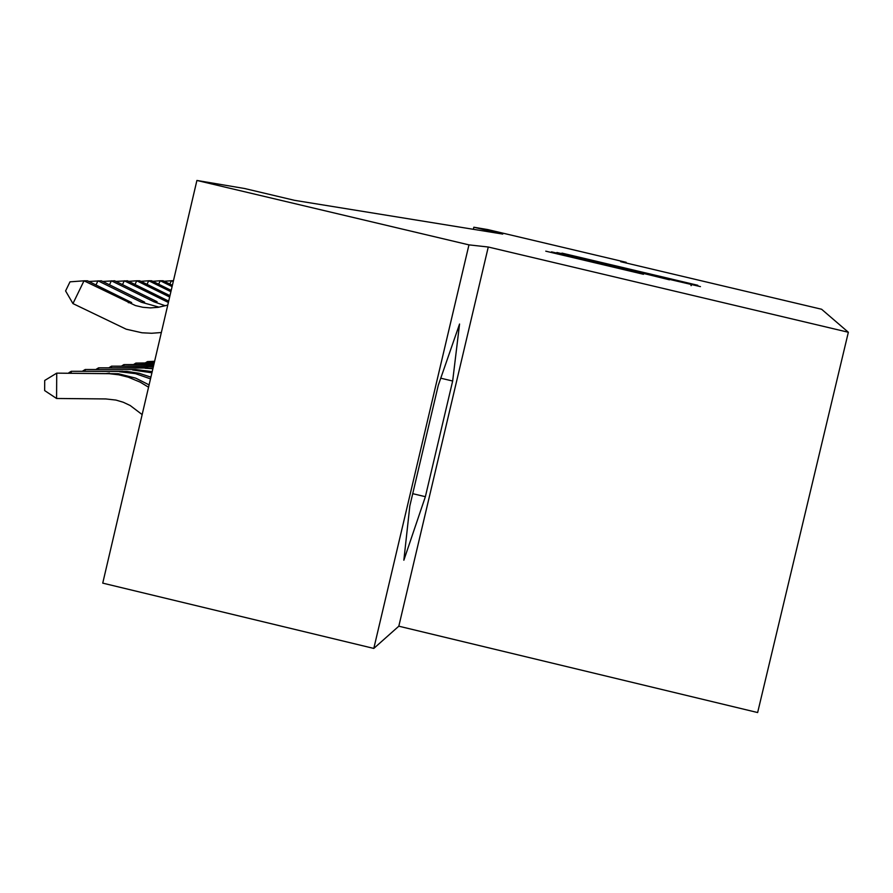 <?xml version="1.0" encoding="UTF-8"?>
<svg xmlns="http://www.w3.org/2000/svg" width="893" height="893" viewBox="0 0 893 893"><rect width="100%" height="100%" fill="white"/><g stroke="black" fill="none" stroke-linecap="round" stroke-linejoin="round"><path stroke-width="1.34" d="M697.824 285.291L561.943 253.11L697.824 285.291M643.485 274.285L545.768 251.167L643.485 274.285M488.27 247.015L468.959 244.872L196.906 180.453L102.74 583.129L373.799 648.43L398.814 626.194L757.644 712.547L848.35 332.263L488.27 247.015L398.814 626.194M626.015 262.977L626.172 262.319L620.713 261.716L821.593 309.246L848.35 332.263M626.172 262.319L487.824 229.59L473.826 227.224L473.335 229.3M196.906 180.453L244.593 188.512L294.534 200.333L502.748 234.066L473.826 227.224M693.593 284.889L556.897 252.496L693.593 284.889M700.458 286.62L551.461 251.848L700.458 286.62M468.959 244.872L373.799 648.43M409.82 505.985L403.848 560.224L425.369 496.698L452.662 381.021L459.56 324.025L438.273 385.352L409.82 505.985M440.751 378.197L452.662 381.021M412.722 493.673L425.369 496.698M692.365 284.141L569.935 255.231L692.254 284.577M669.538 279.542L631.954 270.601L669.471 279.822M154.522 361.676L147.457 361.609L154.612 361.297M145.537 362.77L147.457 361.609L147.457 362.792M154.154 363.25L135.903 363.083L154.255 362.848M133.917 364.288L135.903 363.083L135.892 364.299M153.775 364.88L123.915 364.601L153.875 364.467M121.861 365.851L123.915 364.601L123.915 365.873M153.384 366.565L111.491 366.186L153.484 366.141M109.359 367.481L111.491 366.186L111.48 367.492M148.104 367.838L98.576 367.827L153.038 368.05M145.057 368.251L152.87 368.753M96.366 369.166L98.576 367.827L98.576 369.189M135.714 369.535L85.17 369.523L135.714 369.535L152.212 371.6M132.544 369.97L151.933 372.794M82.87 370.919L85.17 369.523L85.159 370.941M122.843 371.298L71.228 371.298L126.951 371.443L139.163 373.285L150.906 377.147M119.539 371.745L135.401 373.62L150.504 378.866M68.85 372.749L71.228 371.298L71.228 372.772M142.154 414.586L130.188 405.511L123.267 402.252L115.945 400.075L105.843 398.948L56.572 398.479L44.65 390.587L44.717 380.463L56.728 373.14L109.236 373.698L118.869 374.826L128.291 377.181L140.234 382.171L148.551 387.216M56.572 398.479L56.728 373.14L118.378 373.743L135.747 378.152L149.098 384.894M173.454 280.748L171.411 280.748L169.804 284.063M173.242 281.652L171.411 280.748L164.145 281.273M172.382 285.336L163.095 280.759L160.282 280.759L158.608 284.197M172.092 286.586L160.282 280.759L152.748 281.306M171.199 290.404L151.665 280.77L148.74 280.77L146.999 284.331M170.887 291.698L148.74 280.77L140.927 281.328M169.96 295.661L139.799 280.782L136.763 280.782L134.966 284.476M169.648 297.012L136.763 280.782L128.648 281.362M168.375 302.448L124.328 280.793L122.464 284.633M168.688 301.12L127.487 280.782L115.911 281.395M165.305 305.752L154.009 301.823L111.413 280.804L109.471 284.789M154.009 301.823L157.079 301.711L114.695 280.793L102.662 281.429M159.099 307.17L141.418 302.247L97.984 280.804L95.964 284.967M141.418 302.247L144.621 302.135L101.389 280.804L88.876 281.462M167.75 305.116L158.094 307.337L150.471 307.895L142.858 307.292L135.423 305.551L84.009 280.815L72.947 303.587L126.214 329.204L141.976 332.776L151.665 333.268L161.343 332.52M128.324 302.694L131.651 302.582L87.559 280.815L84.009 280.815L70.011 281.831L65.591 290.928L72.947 303.587M691.215 285.626L691.349 285.068M557.745 254.036L557.868 253.478M690.981 285.57L691.115 285.012M109.437 373.129L105.999 373.598M166.12 301.41L168.643 301.321"/></g></svg>

